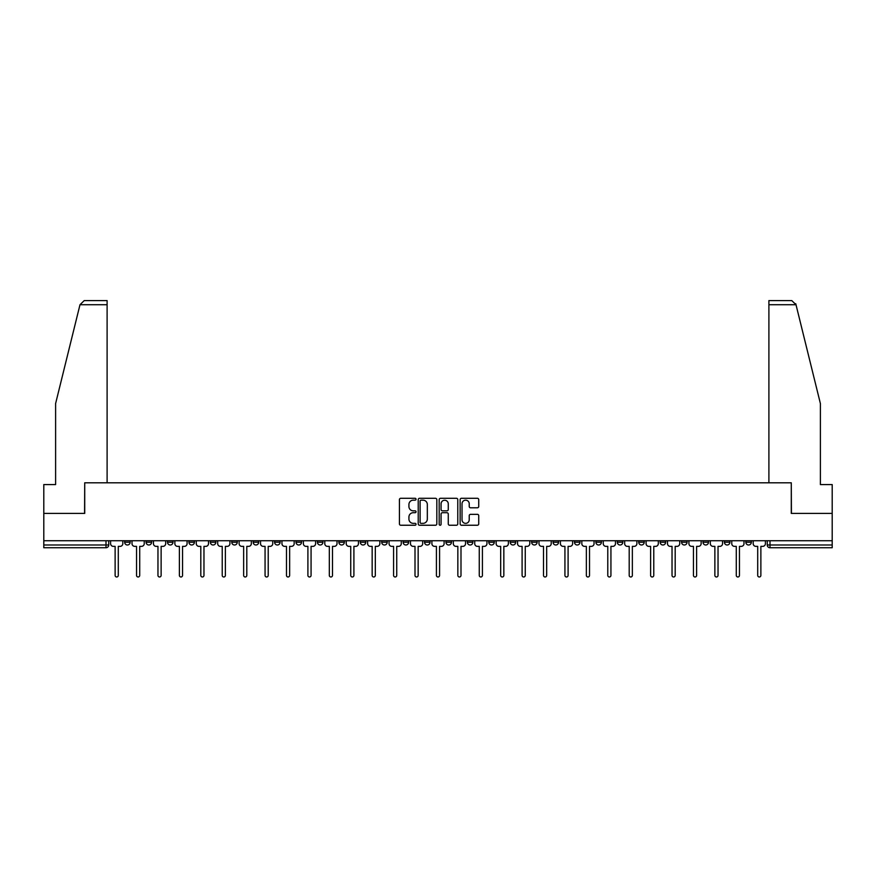 <?xml version="1.0" encoding="UTF-8"?>
<svg xmlns="http://www.w3.org/2000/svg" width="876" height="876" viewBox="0 0 876 876"><rect width="100%" height="100%" fill="white"/><g stroke="black" fill="none" stroke-linecap="round" stroke-linejoin="round"><path stroke-width="1.31" d="M416.034 499.232A0.942 0.942 0 0 0 415.093 498.291L400.77 498.291A1.347 1.347 0 0 0 399.423 499.638L399.423 523.892A1.347 1.347 0 0 0 400.77 525.239L415.093 525.239A0.942 0.942 0 0 0 416.034 524.297A0.942 0.942 0 0 0 415.093 523.355L413.231 523.355A4.314 4.314 0 0 1 408.928 519.041L408.928 517.026A4.314 4.314 0 0 1 413.231 512.712L415.093 512.712A0.942 0.942 0 0 0 416.034 511.77A0.942 0.942 0 0 0 415.093 510.828L413.231 510.828A4.314 4.314 0 0 1 408.928 506.514L408.928 504.488A4.314 4.314 0 0 1 413.231 500.174L415.093 500.174A0.942 0.942 0 0 0 416.034 499.232M703.001 540.733L703.001 542.244L708.487 542.244A2.748 2.748 0 0 1 705.738 544.992A2.748 2.748 0 0 1 703.001 542.244L703.001 540.733M681.583 540.733L681.583 542.244L687.069 542.244A2.748 2.748 0 0 1 684.32 544.992A2.748 2.748 0 0 1 681.583 542.244L681.583 540.733M553.063 540.733L553.063 542.244L558.549 542.244A2.748 2.748 0 0 1 555.811 544.992A2.748 2.748 0 0 1 553.063 542.244L553.063 540.733M531.644 540.733L531.644 542.244L537.13 542.244A2.748 2.748 0 0 1 534.393 544.992A2.748 2.748 0 0 1 531.644 542.244L531.644 540.733M510.226 540.733L510.226 542.244L515.712 542.244A2.748 2.748 0 0 1 512.964 544.992A2.748 2.748 0 0 1 510.226 542.244L510.226 540.733M467.379 540.733L467.379 542.244L472.876 542.244A2.748 2.748 0 0 1 470.127 544.992A2.748 2.748 0 0 1 467.379 542.244L467.379 540.733M424.542 542.244L424.542 540.733L424.542 542.244A2.748 2.748 0 0 0 427.291 544.992A2.748 2.748 0 0 1 424.542 542.244L430.039 542.244A2.748 2.748 0 0 1 427.291 544.992A2.748 2.748 0 0 0 430.039 542.244L430.039 540.733L430.039 542.244M403.124 542.244L403.124 540.733L403.124 542.244A2.748 2.748 0 0 0 405.873 544.992A2.748 2.748 0 0 1 403.124 542.244L408.621 542.244A2.748 2.748 0 0 1 405.873 544.992M381.706 542.244L381.706 540.733L381.706 542.244A2.748 2.748 0 0 0 384.454 544.992A2.748 2.748 0 0 1 381.706 542.244L387.203 542.244A2.748 2.748 0 0 1 384.454 544.992A2.748 2.748 0 0 0 387.203 542.244L387.203 540.733L387.203 542.244M360.288 540.733L360.288 542.244L365.774 542.244A2.748 2.748 0 0 1 363.036 544.992A2.748 2.748 0 0 1 360.288 542.244L360.288 540.733M338.87 540.733L338.87 542.244L344.356 542.244A2.748 2.748 0 0 1 341.607 544.992A2.748 2.748 0 0 1 338.87 542.244L338.87 540.733M317.451 540.733L317.451 542.244L322.937 542.244A2.748 2.748 0 0 1 320.189 544.992A2.748 2.748 0 0 1 317.451 542.244L317.451 540.733M296.022 542.244L296.022 540.733L296.022 542.244A2.748 2.748 0 0 0 298.771 544.992A2.748 2.748 0 0 1 296.022 542.244L301.519 542.244A2.748 2.748 0 0 1 298.771 544.992M253.186 542.244L253.186 540.733L253.186 542.244A2.748 2.748 0 0 0 255.934 544.992A2.748 2.748 0 0 1 253.186 542.244L258.683 542.244A2.748 2.748 0 0 1 255.934 544.992A2.748 2.748 0 0 0 258.683 542.244L258.683 540.733L258.683 542.244M231.768 542.244L231.768 540.733L231.768 542.244A2.748 2.748 0 0 0 234.516 544.992A2.748 2.748 0 0 1 231.768 542.244L237.265 542.244A2.748 2.748 0 0 1 234.516 544.992A2.748 2.748 0 0 0 237.265 542.244L237.265 540.733L237.265 542.244M210.349 542.244L210.349 540.733L210.349 542.244A2.748 2.748 0 0 0 213.098 544.992A2.748 2.748 0 0 1 210.349 542.244L215.846 542.244A2.748 2.748 0 0 1 213.098 544.992A2.748 2.748 0 0 0 215.846 542.244L215.846 540.733L215.846 542.244M188.931 542.244L188.931 540.733L188.931 542.244A2.748 2.748 0 0 0 191.68 544.992A2.748 2.748 0 0 1 188.931 542.244L194.417 542.244A2.748 2.748 0 0 1 191.68 544.992M167.513 542.244L167.513 540.733L167.513 542.244A2.748 2.748 0 0 0 170.262 544.992A2.748 2.748 0 0 1 167.513 542.244L172.999 542.244A2.748 2.748 0 0 1 170.262 544.992A2.748 2.748 0 0 0 172.999 542.244L172.999 540.733L172.999 542.244M146.095 542.244L146.095 540.733L146.095 542.244A2.748 2.748 0 0 0 148.832 544.992A2.748 2.748 0 0 1 146.095 542.244L151.581 542.244A2.748 2.748 0 0 1 148.832 544.992A2.748 2.748 0 0 0 151.581 542.244L151.581 540.733L151.581 542.244M477.387 507.795A1.347 1.347 0 0 0 478.734 506.448L478.734 499.638A1.347 1.347 0 0 0 477.387 498.291L461.488 498.291A1.347 1.347 0 0 0 460.141 499.638L460.141 523.892A1.347 1.347 0 0 0 461.488 525.239L477.387 525.239A1.347 1.347 0 0 0 478.734 523.892L478.734 515.679A1.347 1.347 0 0 0 477.387 514.332L470.576 514.332A1.347 1.347 0 0 0 469.229 515.679L469.229 519.753A3.603 3.603 0 0 1 465.627 523.355A3.603 3.603 0 0 1 462.024 519.753L462.024 503.777A3.603 3.603 0 0 1 465.627 500.174A3.603 3.603 0 0 1 469.229 503.777L469.229 506.448A1.347 1.347 0 0 0 470.576 507.795L477.387 507.795M79.99 304.717L84.238 300.588L107.102 300.588L107.102 304.717L79.99 304.717L55.604 403.573L55.604 484.581L43.8 484.581L43.8 513.413L84.72 513.413L84.72 482.796L791.28 482.796L791.28 513.413L832.2 513.413L832.2 540.733L43.8 540.733L43.8 544.992L108.744 544.992L108.744 540.733L108.744 544.992A2.748 2.748 0 0 1 105.996 547.741L43.8 547.741L43.8 544.992M43.8 513.413L43.8 540.733M436.817 499.638A1.347 1.347 0 0 0 435.471 498.291L419.571 498.291A1.347 1.347 0 0 0 418.224 499.638L418.224 523.892A1.347 1.347 0 0 0 419.571 525.239L435.471 525.239A1.347 1.347 0 0 0 436.817 523.892L436.817 499.638M440.529 498.291L456.429 498.291A1.347 1.347 0 0 1 457.776 499.638L457.776 523.892A1.347 1.347 0 0 1 456.429 525.239L449.629 525.239A1.347 1.347 0 0 1 448.271 523.892L448.271 514.059A1.347 1.347 0 0 0 446.924 512.712L442.413 512.712A1.347 1.347 0 0 0 441.066 514.059L441.066 524.297A0.942 0.942 0 0 1 440.124 525.239A0.942 0.942 0 0 1 439.183 524.297L439.183 499.638A1.347 1.347 0 0 1 440.529 498.291M767.256 540.733L767.256 544.992L832.2 544.992L832.2 547.741L770.004 547.741A2.748 2.748 0 0 1 767.256 544.992M832.2 540.733L832.2 544.992M751.323 540.733L751.323 542.244A2.748 2.748 0 0 1 748.586 544.992A2.748 2.748 0 0 1 745.837 542.244L751.323 542.244M745.837 540.733L745.837 542.244M729.905 540.733L729.905 542.244A2.748 2.748 0 0 1 727.168 544.992A2.748 2.748 0 0 1 724.419 542.244L729.905 542.244M724.419 540.733L724.419 542.244M708.487 540.733L708.487 542.244M687.069 540.733L687.069 542.244L687.069 540.733M665.65 540.733L665.65 542.244A2.748 2.748 0 0 1 662.902 544.992A2.748 2.748 0 0 1 660.154 542.244L665.65 542.244M660.154 540.733L660.154 542.244M644.232 540.733L644.232 542.244A2.748 2.748 0 0 1 641.484 544.992A2.748 2.748 0 0 1 638.735 542.244L644.232 542.244M638.735 540.733L638.735 542.244M622.814 540.733L622.814 542.244A2.748 2.748 0 0 1 620.066 544.992A2.748 2.748 0 0 1 617.317 542.244L622.814 542.244M617.317 540.733L617.317 542.244M601.396 540.733L601.396 542.244A2.748 2.748 0 0 1 598.647 544.992A2.748 2.748 0 0 1 595.899 542.244L601.396 542.244M595.899 540.733L595.899 542.244M579.978 540.733L579.978 542.244A2.748 2.748 0 0 1 577.229 544.992A2.748 2.748 0 0 1 574.481 542.244L579.978 542.244M574.481 540.733L574.481 542.244M558.549 540.733L558.549 542.244A2.748 2.748 0 0 1 555.811 544.992M537.13 540.733L537.13 542.244M515.712 542.244L515.712 540.733L515.712 542.244A2.748 2.748 0 0 1 512.964 544.992M494.294 540.733L494.294 542.244A2.748 2.748 0 0 1 491.545 544.992A2.748 2.748 0 0 1 488.797 542.244A2.748 2.748 0 0 0 491.545 544.992A2.748 2.748 0 0 0 494.294 542.244L488.797 542.244L488.797 540.733M472.876 542.244L472.876 540.733L472.876 542.244A2.748 2.748 0 0 1 470.127 544.992M451.458 540.733L451.458 542.244A2.748 2.748 0 0 1 448.709 544.992A2.748 2.748 0 0 1 445.961 542.244A2.748 2.748 0 0 0 448.709 544.992M445.961 540.733L445.961 542.244L451.458 542.244M408.621 540.733L408.621 542.244L408.621 540.733M365.774 542.244L365.774 540.733L365.774 542.244A2.748 2.748 0 0 1 363.036 544.992M344.356 542.244L344.356 540.733L344.356 542.244A2.748 2.748 0 0 1 341.607 544.992M322.937 542.244L322.937 540.733L322.937 542.244A2.748 2.748 0 0 1 320.189 544.992M301.519 540.733L301.519 542.244L301.519 540.733M280.101 542.244L280.101 540.733L280.101 542.244A2.748 2.748 0 0 1 277.353 544.992A2.748 2.748 0 0 1 274.604 542.244L280.101 542.244A2.748 2.748 0 0 1 277.353 544.992M274.604 540.733L274.604 542.244M194.417 540.733L194.417 542.244L194.417 540.733M130.163 540.733L130.163 542.244A2.748 2.748 0 0 1 127.414 544.992A2.748 2.748 0 0 1 124.677 542.244A2.748 2.748 0 0 0 127.414 544.992A2.748 2.748 0 0 0 130.163 542.244L130.163 540.733M124.677 540.733L124.677 542.244L130.163 542.244M105.996 540.733L105.996 547.741A2.748 2.748 0 0 0 108.744 544.992M421.049 500.174A0.942 0.942 0 0 0 420.108 501.116L420.108 522.414A0.942 0.942 0 0 0 421.049 523.355L423.009 523.355A4.314 4.314 0 0 0 427.324 519.041L427.324 504.488A4.314 4.314 0 0 0 423.009 500.174L421.049 500.174M448.271 503.853A3.603 3.603 0 0 0 444.669 500.24A3.603 3.603 0 0 0 441.066 503.853L441.066 509.471A1.347 1.347 0 0 0 442.413 510.828L446.924 510.828A1.347 1.347 0 0 0 448.271 509.471L448.271 503.853M110.595 540.733L110.595 543.624A2.748 2.748 139.8 0 0 113.343 546.372L115.128 546.372L115.128 575.412A1.577 1.577 139.8 0 0 116.705 576.988A1.577 1.577 139.8 0 0 118.293 575.412L118.293 546.372L120.078 546.372A2.748 2.748 139.8 0 0 122.815 543.624L122.815 540.733M132.013 540.733L132.013 543.624A2.748 2.748 139.8 0 0 134.762 546.372L136.547 546.372L136.547 575.412A1.577 1.577 139.8 0 0 138.123 576.988A1.577 1.577 139.8 0 0 139.711 575.412L139.711 546.372L141.496 546.372A2.748 2.748 139.8 0 0 144.233 543.624L144.233 540.733M153.442 540.733L153.442 543.624A2.748 2.748 139.8 0 0 156.18 546.372L157.965 546.372L157.965 575.412A1.577 1.577 139.8 0 0 159.552 576.988A1.577 1.577 139.8 0 0 161.129 575.412L161.129 546.372L162.914 546.372A2.748 2.748 139.8 0 0 165.663 543.624L165.663 540.733M107.102 482.796L107.102 304.717M84.578 513.413L84.72 482.796M832.2 513.413L832.2 484.581L820.396 484.581L820.396 403.573L795.758 303.72L796.01 304.717L791.762 300.588L768.898 300.588L768.898 482.796M791.422 513.413L791.28 482.796M174.861 540.733L174.861 543.624A2.748 2.748 139.8 0 0 177.598 546.372L179.383 546.372L179.383 575.412A1.577 1.577 139.8 0 0 180.971 576.988A1.577 1.577 139.8 0 0 182.547 575.412L182.547 546.372L184.332 546.372A2.748 2.748 139.8 0 0 187.081 543.624L187.081 540.733M196.279 540.733L196.279 543.624A2.748 2.748 139.8 0 0 199.027 546.372L200.812 546.372L200.812 575.412A1.577 1.577 139.8 0 0 202.389 576.988A1.577 1.577 139.8 0 0 203.966 575.412L203.966 546.372L205.75 546.372A2.748 2.748 139.8 0 0 208.499 543.624L208.499 540.733M217.697 540.733L217.697 543.624A2.748 2.748 139.8 0 0 220.445 546.372L222.23 546.372L222.23 575.412A1.577 1.577 139.8 0 0 223.807 576.988A1.577 1.577 139.8 0 0 225.384 575.412L225.384 546.372L227.169 546.372A2.748 2.748 139.8 0 0 229.917 543.624L229.917 540.733M239.115 540.733L239.115 543.624A2.748 2.748 139.8 0 0 241.864 546.372L243.648 546.372L243.648 575.412A1.577 1.577 139.8 0 0 245.225 576.988A1.577 1.577 139.8 0 0 246.802 575.412L246.802 546.372L248.587 546.372A2.748 2.748 139.8 0 0 251.335 543.624L251.335 540.733M260.533 540.733L260.533 543.624A2.748 2.748 139.8 0 0 263.282 546.372L265.067 546.372L265.067 575.412A1.577 1.577 139.8 0 0 266.643 576.988A1.577 1.577 139.8 0 0 268.22 575.412L268.22 546.372L270.005 546.372A2.748 2.748 139.8 0 0 272.754 543.624L272.754 540.733M281.952 540.733L281.952 543.624A2.748 2.748 139.8 0 0 284.7 546.372L286.485 546.372L286.485 575.412A1.577 1.577 139.8 0 0 288.062 576.988A1.577 1.577 139.8 0 0 289.638 575.412L289.638 546.372L291.423 546.372A2.748 2.748 139.8 0 0 294.172 543.624L294.172 540.733M303.37 540.733L303.37 543.624A2.748 2.748 139.8 0 0 306.118 546.372L307.903 546.372L307.903 575.412A1.577 1.577 139.8 0 0 309.48 576.988A1.577 1.577 139.8 0 0 311.068 575.412L311.068 546.372L312.852 546.372A2.748 2.748 139.8 0 0 315.59 543.624L315.59 540.733M324.788 540.733L324.788 543.624A2.748 2.748 139.8 0 0 327.536 546.372L329.321 546.372L329.321 575.412A1.577 1.577 139.8 0 0 330.898 576.988A1.577 1.577 139.8 0 0 332.486 575.412L332.486 546.372L334.271 546.372A2.748 2.748 139.8 0 0 337.008 543.624L337.008 540.733M346.217 540.733L346.217 543.624A2.748 2.748 139.8 0 0 348.955 546.372L350.739 546.372L350.739 575.412A1.577 1.577 139.8 0 0 352.327 576.988A1.577 1.577 139.8 0 0 353.904 575.412L353.904 546.372L355.689 546.372A2.748 2.748 139.8 0 0 358.437 543.624L358.437 540.733M367.635 540.733L367.635 543.624A2.748 2.748 139.8 0 0 370.373 546.372L372.158 546.372L372.158 575.412A1.577 1.577 139.8 0 0 373.745 576.988A1.577 1.577 139.8 0 0 375.322 575.412L375.322 546.372L377.107 546.372A2.748 2.748 139.8 0 0 379.855 543.624L379.855 540.733M389.053 540.733L389.053 543.624A2.748 2.748 139.8 0 0 391.802 546.372L393.587 546.372L393.587 575.412A1.577 1.577 139.8 0 0 395.164 576.988A1.577 1.577 139.8 0 0 396.74 575.412L396.74 546.372L398.525 546.372A2.748 2.748 139.8 0 0 401.274 543.624L401.274 540.733M410.472 540.733L410.472 543.624A2.748 2.748 139.8 0 0 413.22 546.372L415.005 546.372L415.005 575.412A1.577 1.577 139.8 0 0 416.582 576.988A1.577 1.577 139.8 0 0 418.159 575.412L418.159 546.372L419.943 546.372A2.748 2.748 139.8 0 0 422.692 543.624L422.692 540.733M431.89 540.733L431.89 543.624A2.748 2.748 139.8 0 0 434.638 546.372L436.423 546.372L436.423 575.412A1.577 1.577 139.8 0 0 438 576.988A1.577 1.577 139.8 0 0 439.577 575.412L439.577 546.372L441.362 546.372A2.748 2.748 139.8 0 0 444.11 543.624L444.11 540.733M453.308 540.733L453.308 543.624A2.748 2.748 139.8 0 0 456.057 546.372L457.841 546.372L457.841 575.412A1.577 1.577 139.8 0 0 459.418 576.988A1.577 1.577 139.8 0 0 460.995 575.412L460.995 546.372L462.78 546.372A2.748 2.748 139.8 0 0 465.528 543.624L465.528 540.733M474.726 540.733L474.726 543.624A2.748 2.748 139.8 0 0 477.475 546.372L479.26 546.372L479.26 575.412A1.577 1.577 139.8 0 0 480.836 576.988A1.577 1.577 139.8 0 0 482.413 575.412L482.413 546.372L484.198 546.372A2.748 2.748 139.8 0 0 486.946 543.624L486.946 540.733M496.144 540.733L496.144 543.624A2.748 2.748 139.8 0 0 498.893 546.372L500.678 546.372L500.678 575.412A1.577 1.577 139.8 0 0 502.255 576.988A1.577 1.577 139.8 0 0 503.842 575.412L503.842 546.372L505.627 546.372A2.748 2.748 139.8 0 0 508.365 543.624L508.365 540.733M517.563 540.733L517.563 543.624A2.748 2.748 139.8 0 0 520.311 546.372L522.096 546.372L522.096 575.412A1.577 1.577 139.8 0 0 523.673 576.988A1.577 1.577 139.8 0 0 525.261 575.412L525.261 546.372L527.045 546.372A2.748 2.748 139.8 0 0 529.783 543.624L529.783 540.733M538.992 540.733L538.992 543.624A2.748 2.748 139.8 0 0 541.729 546.372L543.514 546.372L543.514 575.412A1.577 1.577 139.8 0 0 545.102 576.988A1.577 1.577 139.8 0 0 546.679 575.412L546.679 546.372L548.464 546.372A2.748 2.748 139.8 0 0 551.212 543.624L551.212 540.733M560.41 540.733L560.41 543.624A2.748 2.748 139.8 0 0 563.148 546.372L564.932 546.372L564.932 575.412A1.577 1.577 139.8 0 0 566.52 576.988A1.577 1.577 139.8 0 0 568.097 575.412L568.097 546.372L569.882 546.372A2.748 2.748 139.8 0 0 572.63 543.624L572.63 540.733M581.828 540.733L581.828 543.624A2.748 2.748 139.8 0 0 584.577 546.372L586.362 546.372L586.362 575.412A1.577 1.577 139.8 0 0 587.938 576.988A1.577 1.577 139.8 0 0 589.515 575.412L589.515 546.372L591.3 546.372A2.748 2.748 139.8 0 0 594.048 543.624L594.048 540.733M603.246 540.733L603.246 543.624A2.748 2.748 139.8 0 0 605.995 546.372L607.78 546.372L607.78 575.412A1.577 1.577 139.8 0 0 609.357 576.988A1.577 1.577 139.8 0 0 610.933 575.412L610.933 546.372L612.718 546.372A2.748 2.748 139.8 0 0 615.467 543.624L615.467 540.733M624.665 540.733L624.665 543.624A2.748 2.748 139.8 0 0 627.413 546.372L629.198 546.372L629.198 575.412A1.577 1.577 139.8 0 0 630.775 576.988A1.577 1.577 139.8 0 0 632.352 575.412L632.352 546.372L634.136 546.372A2.748 2.748 139.8 0 0 636.885 543.624L636.885 540.733M646.083 540.733L646.083 543.624A2.748 2.748 139.8 0 0 648.831 546.372L650.616 546.372L650.616 575.412A1.577 1.577 139.8 0 0 652.193 576.988A1.577 1.577 139.8 0 0 653.77 575.412L653.77 546.372L655.555 546.372A2.748 2.748 139.8 0 0 658.303 543.624L658.303 540.733M667.501 540.733L667.501 543.624A2.748 2.748 139.8 0 0 670.25 546.372L672.034 546.372L672.034 575.412A1.577 1.577 139.8 0 0 673.611 576.988A1.577 1.577 139.8 0 0 675.188 575.412L675.188 546.372L676.973 546.372A2.748 2.748 139.8 0 0 679.721 543.624L679.721 540.733M688.919 540.733L688.919 543.624A2.748 2.748 139.8 0 0 691.668 546.372L693.453 546.372L693.453 575.412A1.577 1.577 139.8 0 0 695.029 576.988A1.577 1.577 139.8 0 0 696.617 575.412L696.617 546.372L698.402 546.372A2.748 2.748 139.8 0 0 701.139 543.624L701.139 540.733M710.337 540.733L710.337 543.624A2.748 2.748 139.8 0 0 713.086 546.372L714.871 546.372L714.871 575.412A1.577 1.577 139.8 0 0 716.448 576.988A1.577 1.577 139.8 0 0 718.035 575.412L718.035 546.372L719.82 546.372A2.748 2.748 139.8 0 0 722.558 543.624L722.558 540.733M731.767 540.733L731.767 543.624A2.748 2.748 139.8 0 0 734.504 546.372L736.289 546.372L736.289 575.412A1.577 1.577 139.8 0 0 737.877 576.988A1.577 1.577 139.8 0 0 739.453 575.412L739.453 546.372L741.238 546.372A2.748 2.748 139.8 0 0 743.987 543.624L743.987 540.733M753.185 540.733L753.185 543.624A2.748 2.748 139.8 0 0 755.922 546.372L757.707 546.372L757.707 575.412A1.577 1.577 139.8 0 0 759.295 576.988A1.577 1.577 139.8 0 0 760.872 575.412L760.872 546.372L762.657 546.372A2.748 2.748 139.8 0 0 765.405 543.624L765.405 540.733M770.004 540.733L770.004 547.741M796.01 304.717L768.898 304.717"/></g></svg>

